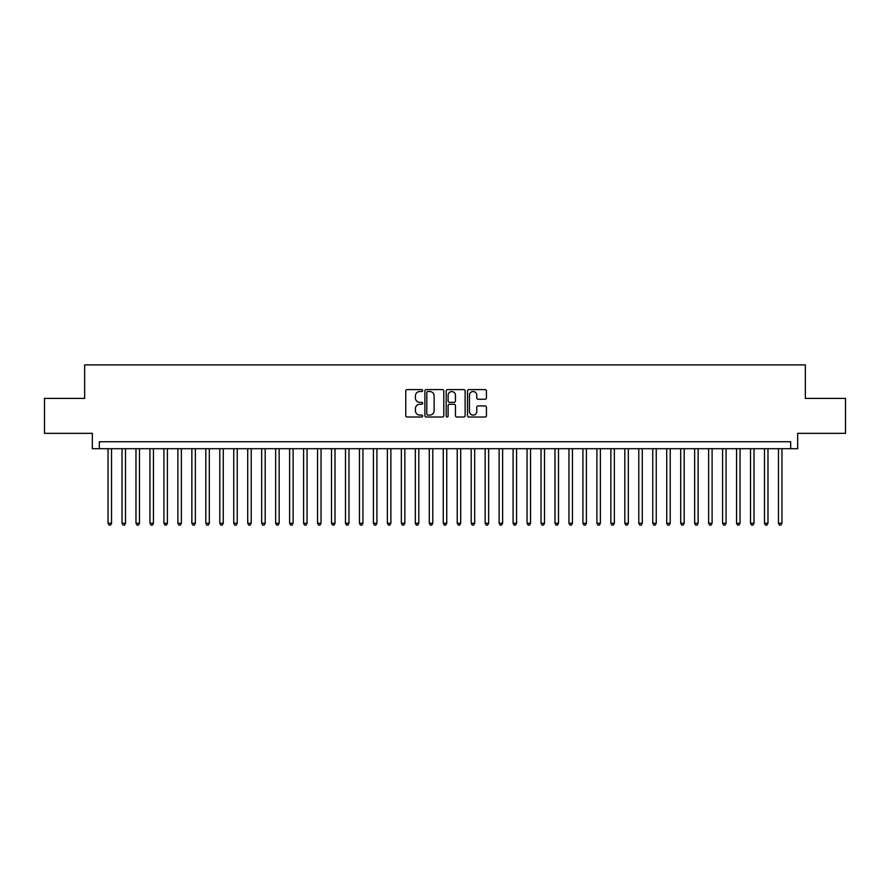 <?xml version="1.0" encoding="UTF-8"?>
<svg xmlns="http://www.w3.org/2000/svg" width="890" height="890" viewBox="0 0 890 890"><rect width="100%" height="100%" fill="white"/><g stroke="black" fill="none" stroke-linecap="round" stroke-linejoin="round"><path stroke-width="1.33" d="M422.65 390.554A0.957 0.957 0 0 0 421.693 389.598L407.13 389.598A1.368 1.368 0 0 0 405.762 390.966L405.762 415.652A1.368 1.368 0 0 0 407.13 417.021L421.693 417.021A0.957 0.957 0 0 0 422.65 416.064A0.957 0.957 0 0 0 421.693 415.096L419.813 415.096A4.383 4.383 0 0 1 415.419 410.713L415.419 408.655A4.383 4.383 0 0 1 419.813 404.271L421.693 404.271A0.957 0.957 0 0 0 422.65 403.303A0.957 0.957 0 0 0 421.693 402.347L419.813 402.347A4.383 4.383 0 0 1 415.419 397.964L415.419 395.905A4.383 4.383 0 0 1 419.813 391.522L421.693 391.522A0.957 0.957 0 0 0 422.65 390.554M485.061 399.265A1.368 1.368 0 0 0 486.441 397.897L486.441 390.966A1.368 1.368 0 0 0 485.061 389.598L468.885 389.598A1.368 1.368 0 0 0 467.517 390.966L467.517 415.652A1.368 1.368 0 0 0 468.885 417.021L485.061 417.021A1.368 1.368 0 0 0 486.441 415.652L486.441 407.286A1.368 1.368 0 0 0 485.061 405.918L478.141 405.918A1.368 1.368 0 0 0 476.773 407.286L476.773 411.436A3.671 3.671 0 0 1 473.102 415.096A3.671 3.671 0 0 1 469.442 411.436L469.442 395.182A3.671 3.671 0 0 1 473.102 391.522A3.671 3.671 0 0 1 476.773 395.182L476.773 397.897A1.368 1.368 0 0 0 478.141 399.265L485.061 399.265M790.676 448.705L797.663 448.705L797.663 433.341L845.5 433.341L845.5 398.42L805.35 398.42L805.35 364.9L84.65 364.9L84.65 398.42L44.5 398.42L44.5 433.341L92.338 433.341L92.338 448.705L790.676 448.705L790.676 441.718L99.324 441.718L99.324 448.705M443.799 390.966A1.368 1.368 0 0 0 442.43 389.598L426.254 389.598A1.368 1.368 0 0 0 424.886 390.966L424.886 415.652A1.368 1.368 0 0 0 426.254 417.021L442.43 417.021A1.368 1.368 0 0 0 443.799 415.652L443.799 390.966M447.57 389.598L463.746 389.598A1.368 1.368 0 0 1 465.114 390.966L465.114 415.652A1.368 1.368 0 0 1 463.746 417.021L456.826 417.021A1.368 1.368 0 0 1 455.457 415.652L455.457 405.64A1.368 1.368 0 0 0 454.078 404.271L449.495 404.271A1.368 1.368 0 0 0 448.115 405.64L448.115 416.064A0.957 0.957 0 0 1 447.158 417.021A0.957 0.957 0 0 1 446.202 416.064L446.202 390.966A1.368 1.368 0 0 1 447.57 389.598M427.756 391.522A0.957 0.957 0 0 0 426.8 392.479L426.8 414.139A0.957 0.957 0 0 0 427.756 415.096L429.748 415.096A4.383 4.383 0 0 0 434.131 410.713L434.131 395.905A4.383 4.383 0 0 0 429.748 391.522L427.756 391.522M455.457 395.26A3.671 3.671 0 0 0 451.786 391.589A3.671 3.671 0 0 0 448.115 395.26L448.115 400.978A1.368 1.368 0 0 0 449.495 402.347L454.078 402.347A1.368 1.368 0 0 0 455.457 400.978L455.457 395.26M108.046 448.705L108.046 523.287L111.539 523.287L111.539 448.705M111.539 523.287L110.493 525.1L109.092 525.1L108.046 523.287M122.019 448.705L122.019 523.287L125.512 523.287L125.512 448.705M125.512 523.287L124.455 525.1L123.065 525.1L122.019 523.287M135.981 448.705L135.981 523.287L139.474 523.287L139.474 448.705M139.474 523.287L138.428 525.1L137.027 525.1L135.981 523.287M149.954 448.705L149.954 523.287L153.447 523.287L153.447 448.705M153.447 523.287L152.39 525.1L151 525.1L149.954 523.287M163.916 448.705L163.916 523.287L167.409 523.287L167.409 448.705M167.409 523.287L166.363 525.1L164.962 525.1L163.916 523.287M177.889 448.705L177.889 523.287L181.371 523.287L181.371 448.705M181.371 523.287L180.325 525.1L178.935 525.1L177.889 523.287M191.851 448.705L191.851 523.287L195.344 523.287L195.344 448.705M195.344 523.287L194.298 525.1L192.896 525.1L191.851 523.287M205.812 448.705L205.812 523.287L209.306 523.287L209.306 448.705M209.306 523.287L208.26 525.1L206.869 525.1L205.812 523.287M219.786 448.705L219.786 523.287L223.279 523.287L223.279 448.705M223.279 523.287L222.233 525.1L220.831 525.1L219.786 523.287M233.747 448.705L233.747 523.287L237.241 523.287L237.241 448.705M237.241 523.287L236.195 525.1L234.793 525.1L233.747 523.287M247.72 448.705L247.72 523.287L251.214 523.287L251.214 448.705M251.214 523.287L250.157 525.1L248.766 525.1L247.72 523.287M261.682 448.705L261.682 523.287L265.175 523.287L265.175 448.705M265.175 523.287L264.13 525.1L262.728 525.1L261.682 523.287M275.655 448.705L275.655 523.287L279.149 523.287L279.149 448.705M279.149 523.287L278.092 525.1L276.701 525.1L275.655 523.287M289.617 448.705L289.617 523.287L293.11 523.287L293.11 448.705M293.11 523.287L292.065 525.1L290.663 525.1L289.617 523.287M303.59 448.705L303.59 523.287L307.072 523.287L307.072 448.705M307.072 523.287L306.026 525.1L304.636 525.1L303.59 523.287M317.552 448.705L317.552 523.287L321.045 523.287L321.045 448.705M321.045 523.287L320 525.1L318.598 525.1L317.552 523.287M331.514 448.705L331.514 523.287L335.007 523.287L335.007 448.705M335.007 523.287L333.961 525.1L332.571 525.1L331.514 523.287M345.487 448.705L345.487 523.287L348.98 523.287L348.98 448.705M348.98 523.287L347.934 525.1L346.533 525.1L345.487 523.287M359.449 448.705L359.449 523.287L362.942 523.287L362.942 448.705M362.942 523.287L361.896 525.1L360.506 525.1L359.449 523.287M373.422 448.705L373.422 523.287L376.915 523.287L376.915 448.705M376.915 523.287L375.869 525.1L374.468 525.1L373.422 523.287M387.384 448.705L387.384 523.287L390.877 523.287L390.877 448.705M390.877 523.287L389.831 525.1L388.429 525.1L387.384 523.287M401.357 448.705L401.357 523.287L404.85 523.287L404.85 448.705M404.85 523.287L403.793 525.1L402.402 525.1L401.357 523.287M415.319 448.705L415.319 523.287L418.812 523.287L418.812 448.705M418.812 523.287L417.766 525.1L416.364 525.1L415.319 523.287M429.291 448.705L429.291 523.287L432.774 523.287L432.774 448.705M432.774 523.287L431.728 525.1L430.337 525.1L429.291 523.287M443.253 448.705L443.253 523.287L446.747 523.287L446.747 448.705M446.747 523.287L445.701 525.1L444.299 525.1L443.253 523.287M457.226 448.705L457.226 523.287L460.709 523.287L460.709 448.705M460.709 523.287L459.663 525.1L458.272 525.1L457.226 523.287M471.188 448.705L471.188 523.287L474.682 523.287L474.682 448.705M474.682 523.287L473.636 525.1L472.234 525.1L471.188 523.287M485.15 448.705L485.15 523.287L488.643 523.287L488.643 448.705M488.643 523.287L487.598 525.1L486.207 525.1L485.15 523.287M499.123 448.705L499.123 523.287L502.616 523.287L502.616 448.705M502.616 523.287L501.571 525.1L500.169 525.1L499.123 523.287M513.085 448.705L513.085 523.287L516.578 523.287L516.578 448.705M516.578 523.287L515.533 525.1L514.131 525.1L513.085 523.287M527.058 448.705L527.058 523.287L530.551 523.287L530.551 448.705M530.551 523.287L529.494 525.1L528.104 525.1L527.058 523.287M541.02 448.705L541.02 523.287L544.513 523.287L544.513 448.705M544.513 523.287L543.467 525.1L542.066 525.1L541.02 523.287M554.993 448.705L554.993 523.287L558.486 523.287L558.486 448.705M558.486 523.287L557.429 525.1L556.039 525.1L554.993 523.287M568.955 448.705L568.955 523.287L572.448 523.287L572.448 448.705M572.448 523.287L571.402 525.1L570 525.1L568.955 523.287M582.928 448.705L582.928 523.287L586.41 523.287L586.41 448.705M586.41 523.287L585.364 525.1L583.973 525.1L582.928 523.287M596.89 448.705L596.89 523.287L600.383 523.287L600.383 448.705M600.383 523.287L599.337 525.1L597.935 525.1L596.89 523.287M610.852 448.705L610.852 523.287L614.345 523.287L614.345 448.705M614.345 523.287L613.299 525.1L611.908 525.1L610.852 523.287M624.825 448.705L624.825 523.287L628.318 523.287L628.318 448.705M628.318 523.287L627.272 525.1L625.87 525.1L624.825 523.287M638.786 448.705L638.786 523.287L642.28 523.287L642.28 448.705M642.28 523.287L641.234 525.1L639.843 525.1L638.786 523.287M652.759 448.705L652.759 523.287L656.253 523.287L656.253 448.705M656.253 523.287L655.207 525.1L653.805 525.1L652.759 523.287M666.721 448.705L666.721 523.287L670.215 523.287L670.215 448.705M670.215 523.287L669.169 525.1L667.767 525.1L666.721 523.287M680.694 448.705L680.694 523.287L684.188 523.287L684.188 448.705M684.188 523.287L683.131 525.1L681.74 525.1L680.694 523.287M694.656 448.705L694.656 523.287L698.149 523.287L698.149 448.705M698.149 523.287L697.104 525.1L695.702 525.1L694.656 523.287M708.629 448.705L708.629 523.287L712.111 523.287L712.111 448.705M712.111 523.287L711.066 525.1L709.675 525.1L708.629 523.287M722.591 448.705L722.591 523.287L726.084 523.287L726.084 448.705M726.084 523.287L725.039 525.1L723.637 525.1L722.591 523.287M736.553 448.705L736.553 523.287L740.046 523.287L740.046 448.705M740.046 523.287L739 525.1L737.61 525.1L736.553 523.287M750.526 448.705L750.526 523.287L754.019 523.287L754.019 448.705M754.019 523.287L752.973 525.1L751.572 525.1L750.526 523.287M764.488 448.705L764.488 523.287L767.981 523.287L767.981 448.705M767.981 523.287L766.935 525.1L765.545 525.1L764.488 523.287M778.461 448.705L778.461 523.287L781.954 523.287L781.954 448.705M781.954 523.287L780.908 525.1L779.506 525.1L778.461 523.287"/></g></svg>
